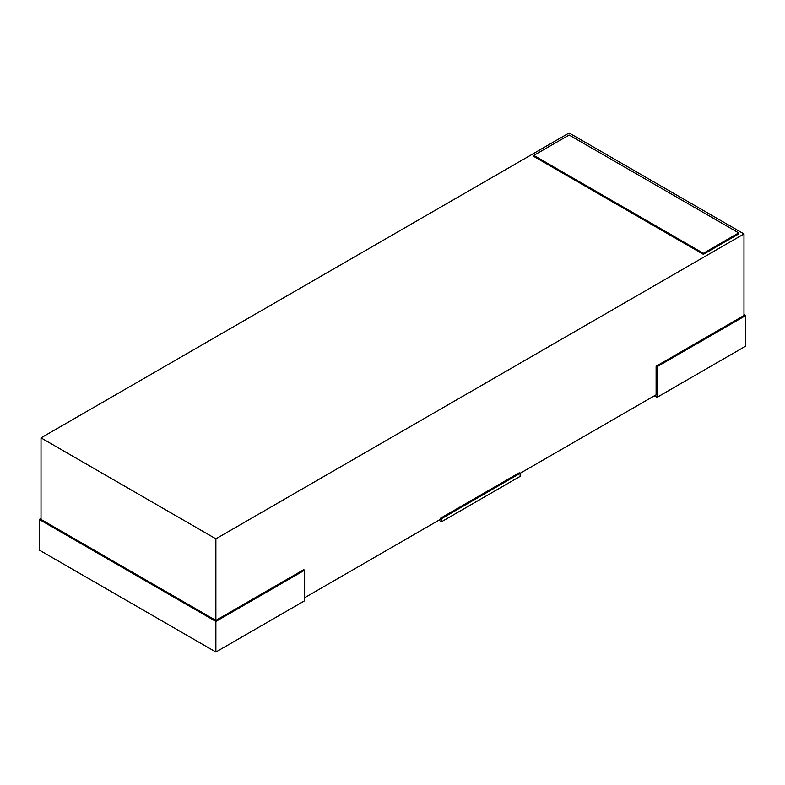 <?xml version="1.0" encoding="UTF-8"?>
<svg xmlns="http://www.w3.org/2000/svg" width="785" height="785" viewBox="0 0 785 785"><rect width="100%" height="100%" fill="white"/><g stroke="black" fill="none" stroke-linecap="round" stroke-linejoin="round"><path stroke-width="1.18" d="M438.864 520.219L441.513 521.75L520.112 476.377L520.112 473.316L656.113 394.796L656.113 366.242L743.984 315.511L743.984 233.93L215.875 538.834L41.016 437.873L569.125 132.979L743.984 233.93M41.016 518.434L39.25 519.454L39.25 550.049L215.875 652.021L304.629 600.78L304.629 570.185L303.746 569.674L215.875 620.415L41.016 519.454L41.016 437.873M703.36 254.32L738.685 233.93L738.685 232.91L703.36 253.31L703.36 254.32L533.8 156.431L533.8 155.41L703.36 253.31M215.875 620.415L215.875 538.834M440.63 518.178L441.513 518.689L520.112 473.316L519.228 472.805L440.63 518.178L440.63 519.199L304.629 597.719M656.113 366.242L656.996 366.752L745.75 315.511L743.984 314.491M441.513 521.75L441.513 518.689M39.25 519.454L215.875 621.435L304.629 570.185M654.347 395.817L656.996 397.347L656.996 366.752M738.685 232.91L569.125 135.02L533.8 155.41M656.996 397.347L745.75 346.106L745.75 315.511M215.875 652.021L215.875 621.435"/></g></svg>
